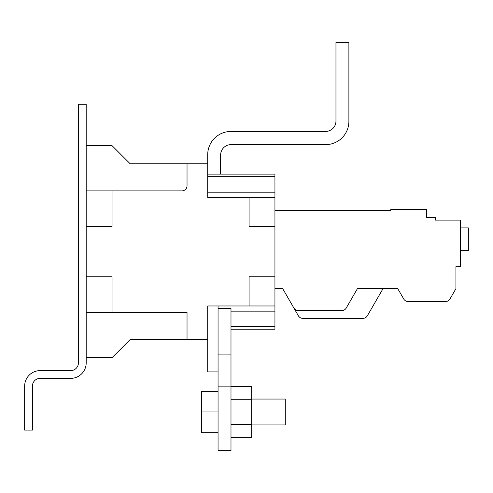 <?xml version="1.0" encoding="UTF-8"?>
<svg xmlns="http://www.w3.org/2000/svg" width="493" height="493" viewBox="0 0 493 493"><rect width="100%" height="100%" fill="white"/><g stroke="black" fill="none" stroke-linecap="round" stroke-linejoin="round"><path stroke-width="0.74" d="M86.189 104.288L86.189 362.854A15.511 15.511 0 0 1 70.678 378.371L40.161 378.371A7.759 7.759 0 0 0 32.409 386.124L32.409 430.081L24.65 430.081L24.65 386.124A15.511 15.511 0 0 1 40.161 370.613L70.678 370.613A7.759 7.759 0 0 0 78.43 362.854L78.43 104.288L86.189 104.288M86.189 312.433L112.047 312.433L112.047 276.752L86.189 276.752L86.189 226.589L112.047 226.589L112.047 190.908L86.189 190.908M86.189 145.657L112.047 145.657L130.146 163.756L187.032 163.756L187.032 185.738A5.17 5.17 0 0 1 181.855 190.908L112.047 190.908M112.047 312.433L187.032 312.433L187.032 339.585L207.713 339.585L207.713 305.968L249.088 305.968L249.088 276.752L274.94 276.752L274.94 226.589L249.088 226.589L249.088 197.373L207.713 197.373L207.713 163.756L187.032 163.756M86.189 357.684L112.047 357.684L130.146 339.585L187.032 339.585M207.713 176.685L274.94 176.685L274.94 174.103L207.713 174.103M274.94 176.685L274.94 226.589M274.94 276.752L274.94 326.656L230.989 326.656M230.989 329.244L274.94 329.244L274.94 326.656M249.088 305.968L274.94 305.968M274.94 197.373L249.088 197.373M207.713 163.756L207.713 154.71A23.27 23.27 0 0 1 230.989 131.44L325.62 131.44A10.341 10.341 0 0 0 335.961 121.093L335.961 42.232L348.89 42.232L348.89 121.352A23.27 23.27 0 0 1 325.62 144.628L230.989 144.628A10.341 10.341 0 0 0 220.642 154.968L220.642 174.103M218.06 308.556L230.989 308.556L230.989 354.892L218.06 354.892L218.06 305.968M207.713 339.585L207.713 371.907L218.06 371.907M218.06 386.124L218.06 450.768L230.989 450.768L230.989 386.124L218.06 386.124L218.06 354.892M230.989 354.892L230.989 386.124M298.376 310.627L341.748 310.627L298.376 310.627A5.17 5.17 0 0 1 293.896 308.039L282.699 288.645L298.376 315.797L282.699 288.645L274.94 288.645M274.94 210.56L390.783 210.56L390.783 209.266L426.463 209.266L426.463 217.542L435.51 217.542L435.51 220.124L460.591 220.124L460.591 266.67L455.939 266.67L455.939 288.645L449.967 298.986L452.956 293.816M445.487 301.574L408.21 301.574L445.487 301.574A5.17 5.17 0 0 0 449.967 298.986M383.024 288.645L367.347 315.797L383.024 288.645L367.347 315.797L383.024 288.645L357.425 288.645L397.759 288.645L403.73 298.986L400.747 293.816M298.376 315.797L282.699 288.645L298.376 315.797A5.17 5.17 0 0 0 302.85 318.379L362.873 318.379A5.17 5.17 0 0 0 367.347 315.797M341.748 310.627A5.17 5.17 0 0 0 346.228 308.039L357.425 288.645L346.228 308.039M403.73 298.986A5.17 5.17 0 0 0 408.21 301.574M460.591 227.883L468.35 227.883L468.35 250.635L460.591 250.635M362.873 318.379L302.85 318.379M251.67 424.911L285.287 424.911L285.287 399.053L251.67 399.053M218.06 432.669L201.508 432.669L201.508 411.982L218.06 411.982M218.06 391.3L201.508 391.3L201.508 411.982M230.989 386.604L251.67 386.604L251.67 437.359L230.989 437.359M251.67 424.67L230.989 424.67M251.67 399.293L230.989 399.293M230.989 311.145L274.94 311.145M207.713 192.202L274.94 192.202"/></g></svg>
